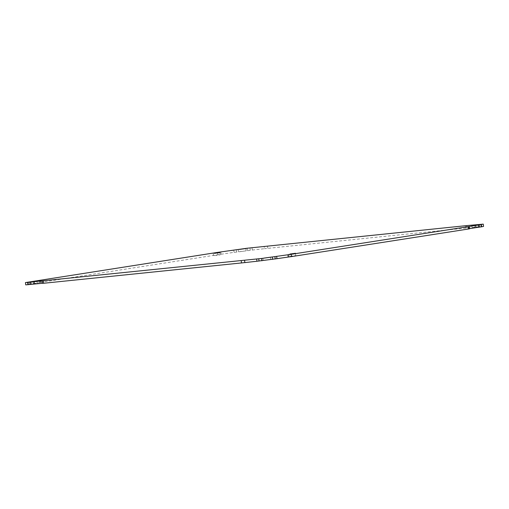 <?xml version="1.0" encoding="UTF-8"?>
<svg xmlns="http://www.w3.org/2000/svg" width="509" height="509" viewBox="0 0 509 509"><rect width="100%" height="100%" fill="white"/><g stroke="black" fill="none" stroke-linecap="round" stroke-linejoin="round"><path stroke-width="0.38" stroke-dasharray="2.54 1.91" d="M239.764 251.713L246.14 250.835L239.764 251.713M290.232 256.345L295.786 255.582L290.232 256.345M214.613 255.639L220.168 254.869L214.613 255.639M264.425 260.373L270.794 259.488L264.425 260.373M473.357 227.784L479.726 226.906L473.357 227.784M30.833 284.302L37.208 283.424L30.833 284.302M469.451 228.662L469.139 228.77L469.094 226.505M42.037 281.051L42.298 283.284M32.99 281.362L33.282 283.653L25.743 284.875M33.282 283.653L40.147 282.52L39.632 280.319M220.766 251.949L221.052 254.239L39.906 282.495M221.052 254.239L232.346 252.604L232.059 250.313M252.044 247.756L252.33 250.053L232.346 252.604M252.33 250.053L264.438 248.697L264.146 246.407M483.55 226.422L466.906 227.987L466.702 225.716L466.963 227.949L264.438 248.697M27.397 282.196L27.683 284.493M29.942 281.801L30.235 284.092M40.504 280.001L40.796 282.291M217.521 252.388L217.814 254.685M233.777 250.008L234.07 252.299M236.329 249.607L236.615 251.904M247.119 248.233L247.412 250.523M249.97 247.94L250.263 250.231M267.511 246.006L267.798 248.297M465.423 225.729L465.71 228.019M474.897 227.249L474.604 224.959M477.862 224.59L478.155 226.88M480.712 224.297L481.005 226.594M246.14 250.835L245.847 248.545M238.492 251.802L238.206 249.512M295.786 255.582L295.5 253.285M289.118 256.421L288.832 254.131M220.168 254.869L219.882 252.579M213.5 255.715L213.214 253.418M270.794 259.488L270.508 257.198M263.153 260.455L262.86 258.165M479.726 226.906L479.44 224.609M472.085 227.867L471.792 225.576M37.208 283.424L36.915 281.133M29.56 284.391L29.274 282.094M469.139 228.77L468.853 226.48M42.381 283.309L42.094 281.013M40.147 282.52L39.861 280.23M39.823 282.482L39.549 280.338M466.906 227.987L466.619 225.691"/><path stroke-width="0.76" d="M239.478 249.423L245.847 248.545L239.478 249.423M289.945 254.055L295.5 253.285L289.945 254.055M214.327 253.348L219.882 252.579L214.327 253.348M264.139 258.082L270.508 257.198L264.139 258.082M473.071 225.493L479.44 224.609L473.071 225.493M30.546 282.011L36.915 281.133L30.546 282.011M469.094 226.505L483.257 224.125L465.423 225.729L247.119 248.233L217.521 252.388L25.45 282.578L261.588 258.477L291.186 254.315L469.094 226.505M475.718 225.347L476.01 227.638L479.058 227.199L478.765 224.908M476.01 227.638L469.451 228.662M287.948 254.761L288.234 257.051L291.479 256.612L468.496 228.999L469.47 228.808L469.177 226.518M288.234 257.051L276.941 258.687L276.654 256.396M256.67 258.947L256.956 261.244L276.941 258.687M256.956 261.244L244.854 262.593L244.562 260.303M42.018 281.063L42.304 283.354L43.577 283.271L244.854 262.593M42.298 283.284L34.396 284.041L34.103 281.751M25.45 282.578L25.743 284.875L34.396 284.041M481.317 224.507L481.603 226.804L483.55 226.422L483.257 224.125M481.603 226.804L479.058 227.199M468.204 226.709L468.496 228.999M291.186 254.315L291.479 256.612M274.93 256.701L275.223 258.992M272.385 257.096L272.671 259.393M261.588 258.477L261.88 260.767M258.737 258.769L259.03 261.06M241.202 260.703L241.489 262.994M43.29 280.981L43.577 283.271M30.845 282.12L31.138 284.41M27.995 282.406L28.288 284.703"/></g></svg>
